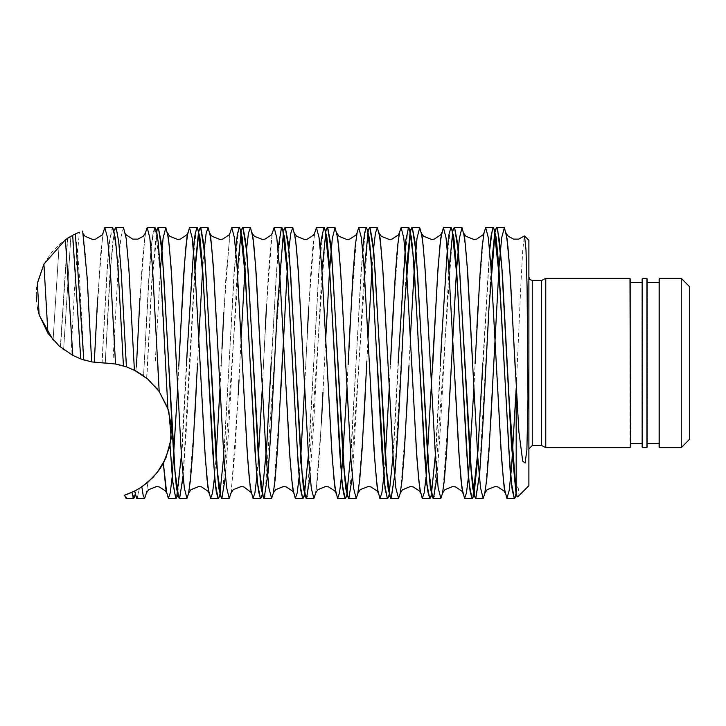 <?xml version="1.0" encoding="UTF-8"?>
<svg xmlns="http://www.w3.org/2000/svg" width="726" height="726" viewBox="0 0 726 726"><rect width="100%" height="100%" fill="white"/><g stroke="black" fill="none" stroke-linecap="round" stroke-linejoin="round"><path stroke-width="0.54" stroke-dasharray="3.63 2.72" d="M641.884 447.216L641.884 278.784M642.301 278.367L642.301 447.633M641.884 282.595L641.884 443.404L641.884 282.595M646.957 447.633L646.957 278.367M630.449 278.784L630.449 447.216M630.032 447.633L630.032 278.367M630.449 282.595L630.449 443.404L630.449 282.595M545.816 447.633L545.816 278.367M658.809 447.216L658.809 278.784M659.226 278.367L659.226 447.633M681.233 447.633L681.233 278.367M658.809 443.404L658.809 282.595L658.809 443.404M647.383 278.784L647.383 447.216M647.383 443.404L647.383 282.595L647.383 443.404M167.897 408.275L165.374 363L167.642 407.585M124.545 495.232L127.712 494.134L126.015 498.39M136.207 490.277L134.628 496.094M134.428 496.285L135.807 490.486L139.537 488.353L136.787 498.39M146.67 492.282L147.904 482.264L146.262 493.199M168.786 411.007L168.541 410.226M159.175 391.45L157.17 388.773M156.798 388.31L155.645 386.913M155.364 386.577L143.576 375.759L149.148 275.898L151.816 242.566L155.019 227.583M145.536 232.846L142.396 260.398L135.944 371.004M116.777 229.552L119.137 244.254L121.169 268.475L126.605 366.884L123.193 365.777L119.518 295.564L116.314 249.817L113.265 229.715L114 230.124M115.479 363.98L113.12 363.617M114.327 230.115L109.69 276.96L105.279 363.009L94.307 362.283M83.735 359.896L80.522 358.798L72.664 235.269M80.758 358.88L72.337 235.451M43.896 264.119L51.174 252.947L59.178 244.544L67.572 238.219M83.935 359.951L79.47 277.731L77.6 252.485L75.386 233.926M63.607 349.623L70.894 236.24L79.388 232.22L75.195 277.232L71.003 354.415M37.543 308.214L36.599 301.698M36.3 295.854L36.554 289.375M36.736 287.578L37.471 282.75M63.035 349.197L53.116 339.94M70.894 236.259L63.625 349.642M71.012 354.397L63.416 349.46M103.21 232.837L100.424 256.124L94.307 362.301L92.783 362.065M92.52 362.02L91.676 361.866L85.677 257.294L83.191 233.745M72.736 355.341L71.838 354.869M146.616 378.083L151.634 282.877L156.653 230.115M183.034 476.093L194.877 268.665M198.597 231.73L198.806 230.804M222.564 496.484L241.295 230.088M264.881 496.466L283.603 230.106M307.207 496.439L325.92 230.115M349.533 496.439L368.245 230.115M394.626 476.093L406.469 268.665M410.181 231.812L410.571 230.106M434.157 496.493L452.888 230.088M479.26 476.084L491.112 268.665M494.833 231.73L495.032 230.786M517.738 496.874L518.7 488.979L517.211 486.729L516.032 495.876M492.745 228.617L492.21 230.314M489.642 249.925L477.799 457.344M474.078 494.261L473.706 495.894M450.329 228.853L445.592 272.631L436.117 447.67L431.389 495.894M407.985 228.935L403.257 272.931L393.801 447.724L389.072 495.885M365.704 228.826L360.967 272.413L351.493 447.47L346.756 495.876M323.451 228.663L318.696 271.669L309.194 447.198L304.439 495.876M281.162 228.59L276.397 271.388L266.878 447.171L262.113 495.894M238.754 228.799L234.017 272.377L224.534 447.579L219.787 495.903M196.383 228.935L191.655 272.958L182.199 447.751L177.471 495.885M136.207 490.25L135.163 495.876M112.702 227.592L109.644 241.241L107.139 271.17L102.121 362.973M67.699 238.146L60.585 347.246M59.169 244.553L53.107 339.95L59.124 244.617M172.171 476.991L172.253 476.093M177.643 388.365L179.594 349.26M214.488 477L216.157 455.565M219.96 388.365L221.929 348.907M223.799 312.661L229.779 233.708M256.813 476.991L258.483 455.574M262.277 388.365L265.253 329.15M266.415 307.171L272.096 233.699M299.13 476.982L300.8 455.574M304.602 388.365L307.588 328.833M308.741 306.962L314.412 233.727M341.447 476.973L341.529 476.084M346.919 388.365L348.97 347.219M350.549 316.463L356.729 233.745M383.764 476.982L385.433 455.574M389.236 388.365L390.434 364.525M393.12 311.744L399.046 233.736M426.089 477L426.171 476.093M468.406 476.991L468.488 476.084M473.878 388.365L476.928 327.471M478.071 305.927L483.697 233.699M516.195 495.223L516.195 388.374L520.787 285.763L522.675 250.506L524.335 236.032M493.807 362.183L492.292 392.321M490.685 422.714L485.222 492.237M456.636 268.656L456.5 270.598M449.884 394.164L442.905 492.246M414.319 268.665L414.183 270.607M410.399 337.635L408.13 382.956M406.369 416.815L400.58 492.273M373.536 249.154L371.866 270.616M368.073 337.635L365.35 392.104M363.726 422.777L358.263 492.282M329.677 268.665L329.55 270.598M325.756 337.635L323.016 392.439M321.409 422.714L315.946 492.264M288.894 249.163L287.224 270.607M280.59 394.427L273.629 492.246M246.577 249.154L244.907 270.607M241.123 337.635L239.017 379.762M238.255 394.79L231.313 492.246M204.26 249.154L202.59 270.616M198.806 337.635L196.447 384.744M194.713 417.995L188.987 492.264M160.41 268.665L155.255 362.174M123.474 227.583L120.897 237.42L118.311 265.471L113.147 357.873M139.955 298.241L145.136 233.745M97.647 298.05L102.82 233.736M541.587 445.519L541.587 280.481M689.7 286.824L689.7 439.176M528.891 240.279L528.891 485.721M528.891 448.904L528.891 277.096L528.891 448.904M154.529 228.018L152.968 233.218L150.881 250.452L148.948 275.916L143.576 375.759L149.502 267.858L152.142 238.682L154.792 228.454L157.433 238.7L160.083 267.849L165.374 363L160.618 275.699L155.582 229.706L156.317 230.124M132.967 497.219L132.522 495.722M60.376 347.064L67.563 238.246L60.376 347.064M532.276 445.519L532.276 280.481M146.806 378.237L151.988 281.035L157.37 229.688M181.427 455.383L186.528 363M183.097 476.846L186.6 426.171L195.004 270.435M198.788 232.747L199.686 229.67M198.634 230.106L198.098 229.879M220.849 496.339L220.132 495.912M219.052 496.321L219.951 493.253M223.753 455.393L235.651 249M225.423 476.846L228.917 426.189L237.32 270.426M241.105 232.747L242.003 229.652M240.95 230.106L240.406 229.879M263.157 496.339L262.449 495.903M261.369 496.303L262.267 493.253M283.421 232.737L284.32 229.67M283.276 230.115L282.732 229.897M305.474 496.321L304.757 495.885M303.695 496.285L304.584 493.272M308.387 455.393L320.284 249.018M310.056 476.837L313.55 426.244L321.954 270.426M325.747 232.728L326.636 229.688M325.602 230.124L325.057 229.906M347.79 496.312L347.082 495.885M346.021 496.285L346.901 493.272M350.703 455.383L362.61 249.018M352.373 476.882L364.28 270.426M368.064 232.728L368.953 229.688M367.91 230.124L367.383 229.906M373.89 303.631L375.696 337.744M388.337 496.294L389.227 493.263M393.029 455.383L398.12 363M410.381 232.737L411.279 229.67M410.226 230.106L409.691 229.888M416.198 303.559L418.013 337.744M432.442 496.339L431.725 495.903M430.645 496.321L431.543 493.253M435.346 455.393L440.446 363M437.016 476.846L440.519 426.108L448.913 270.435M452.697 232.747L453.605 229.652M452.543 230.097L452.008 229.879M495.032 232.674L495.241 231.73M516.195 493.335L516.767 496.058M516.195 493.19L517.211 486.729M134.891 490.967L136.207 496.312L135.49 495.885M137.268 497.945L139.501 488.353M37.471 282.804L39.331 315.311M105.252 363.009L110.697 265.725L112.82 241.704L115.044 229.688M101.894 362.964L107.312 266.025L109.472 241.549L112.185 228.055M489.56 249.009L482.763 363M441.589 340.14L441.453 342.917M277.967 249.009L271.17 363M166.699 493.163L166.29 492.255M208.997 493.126L208.616 492.282M221.131 365.078L225.84 277.477L230.16 232.865M210.15 233.745L209.741 232.819M251.341 493.208L250.942 492.301M230.922 493.108L235.07 451.091L239.625 367.547M263.42 365.532L268.203 276.806L270.58 246.341L272.495 232.801M252.476 233.763L252.085 232.901M293.649 493.181L293.259 492.282M305.755 365.196L310.519 276.733L312.897 246.368L314.803 232.837M294.783 233.754L294.411 232.919M315.547 493.154L317.489 479.251L319.903 448.051L324.758 357.546M378.282 493.154L377.883 492.255M379.417 233.718L379.036 232.855M421.742 233.736L421.334 232.81M462.934 493.199L462.535 492.301M464.068 233.754L463.66 232.837M506.385 233.754L506.004 232.91M47.916 333.18L43.887 264.155M134.219 366.349L128.148 259.128L125.507 233.727"/><path stroke-width="1.09" d="M642.301 278.367L642.301 447.633L642.301 278.367L646.957 278.367L646.957 447.633L642.301 447.633M630.449 447.216L630.032 278.367L630.449 447.216M541.587 280.481L541.587 445.519L532.276 445.519L532.276 280.481L541.587 280.481L545.816 278.367L545.816 447.633L630.032 447.633M630.449 282.595L641.884 282.595M659.226 278.367L659.226 447.633L659.226 278.367L681.233 278.367L681.233 447.633L659.226 447.633M646.957 278.367L646.957 447.633M123.193 365.777L115.479 363.998L126.633 366.893M114.327 230.115L115.634 227.61L116.16 228.028L118.719 241.613L121.278 272.504L126.397 366.811L134.41 370.215L147.977 379.217L159.175 391.459L167.887 408.275L161.453 284.882L158.241 242.756L156.625 231.458L155.019 227.583L147.169 227.583L149.81 237.838L152.442 266.986L159.175 391.459L168.541 410.226M167.642 407.576L171.626 427.142L169.893 446.318M175.692 498L172.67 481.964L170.029 445.755L163.386 463.252L159.929 468.887L153.113 477.336L141.833 486.874L134.573 491.13L124.545 495.223L126.015 498.39L133.856 498.417L131.851 492.409M127.712 494.134L136.207 490.268M139.51 488.344L147.959 482.2M147.904 482.264L157.451 472.263L165.936 458.079L171.272 438.44L168.786 411.007M157.17 388.773L156.798 388.31M143.784 375.932L136.179 371.149M135.944 371.004L126.605 366.893M113.12 363.617L105.052 363.009M65.404 239.671L72.736 355.341L80.758 358.88L72.664 235.278L65.404 239.662L43.887 264.137L47.925 333.225L59.105 345.966L72.736 355.341L80.522 358.798L91.676 361.866L104.009 363L115.479 363.98L115.234 359.016L115.479 363.98M83.735 359.887L91.685 361.847M43.905 264.119L37.344 283.439L39.122 314.603L47.943 333.216M39.367 315.447L37.543 308.214M43.887 264.155L37.471 282.75M79.388 232.211L75.45 233.89M75.386 233.926L72.319 235.451M67.554 238.246L71.257 236.004M53.107 339.94L39.331 315.338M36.599 301.698L36.3 295.854M36.554 289.375L36.736 287.578M63.607 349.623L63.035 349.197M71.838 354.869L71.32 354.587M156.653 230.115L157.95 227.601L158.486 228.018L161.063 241.803L163.64 273.112L173.95 460.62L176.527 488.616L179.104 498.408L179.64 497.991L183.034 476.093M194.877 268.665L198.597 231.73M198.806 230.804L200.267 227.592L200.793 227.991L203.371 241.74L205.948 273.03L216.266 460.583L218.844 488.598L221.43 498.417L222.564 496.484M241.295 230.088L242.584 227.583L243.101 227.991L245.687 241.667L248.265 272.949L258.583 460.565L261.169 488.58L263.747 498.408L264.881 496.466M283.603 230.106L284.91 227.592L285.427 228.009L288.004 241.694L290.591 272.976L300.909 460.593L303.486 488.589L306.063 498.399L307.207 496.439M325.92 230.115L327.226 227.61L327.753 228.028L330.33 241.767L332.907 273.049L343.226 460.62L345.803 488.607L348.38 498.39L349.533 496.439M368.245 230.115L369.543 227.61L370.079 228.018L372.656 241.803L375.233 273.112L385.542 460.62L388.12 488.616L390.706 498.399L391.232 497.991L394.626 476.093M406.469 268.665L410.181 231.812M410.571 230.106L411.86 227.592L412.395 228L414.973 241.767L417.55 273.067L427.859 460.593L430.445 488.607L433.023 498.417L434.157 496.493M452.888 230.088L454.177 227.583L454.703 227.991L457.28 241.676L459.857 272.958L470.176 460.565L472.762 488.58L475.339 498.417L475.857 498L479.26 476.084M491.112 268.665L494.833 231.73M495.032 230.786L496.502 227.592L497.02 228.009L499.415 240.088L501.811 267.604L511.403 444.013L516.195 495.214L517.738 496.874L528.891 485.721L528.891 240.279L524.571 235.959L525.942 249.762L527.049 286.416L528.02 398.32L526.904 449.966L525.125 462.961L522.702 461.182L518.918 431.934L509.761 269.01L507.047 238.391L504.343 227.601L501.711 237.81L499.071 266.968L489.061 449.893L486.701 479.886L484.823 493.154L487.164 489.696L494.905 486.556L497.755 486.892L504.062 491.021L505.251 493.199L503.354 479.85L500.994 449.875L496.266 362.319L501.575 458.514L504.225 488.026L506.884 498.399L509.207 490.413L511.54 467.317L516.195 388.374L516.195 495.223M134.573 491.13L136.787 498.39L144.637 498.417L143.231 495.486L141.833 486.856M37.344 283.439L39.113 314.612M516.032 495.876L514.725 498.39L514.171 497.936L511.603 484.06L509.026 452.688L498.717 265.299L496.139 237.375L493.571 227.61L492.745 228.617M492.21 230.314L489.642 249.925M477.799 457.344L474.078 494.261M473.706 495.894L472.408 498.39L471.873 497.972L469.295 484.169L466.718 452.852L456.409 265.362L453.823 237.384L451.245 227.601L450.329 228.853M431.389 495.894L430.091 498.408L429.574 498.009L426.988 484.306L424.411 453.042L414.092 265.435L411.506 237.402L408.929 227.592L407.985 228.935M389.072 495.885L387.775 498.417L387.248 498.009L384.671 484.324L382.094 453.042L371.776 265.435L369.189 237.411L366.612 227.583L365.704 228.826M346.756 495.876L345.449 498.408L344.914 497.972L342.336 484.197L339.759 452.861L329.45 265.362L326.872 237.402L324.295 227.592L323.451 228.663M304.439 495.876L303.132 498.399L302.579 497.936L300.001 484.07L297.433 452.697L287.124 265.308L284.547 237.384L281.969 227.61L281.162 228.59M262.113 495.894L260.815 498.39L260.271 497.954L257.694 484.115L255.116 452.779L244.807 265.344L242.23 237.375L239.653 227.61L238.754 228.799M219.787 495.903L218.499 498.399L217.972 498L215.395 484.278L212.818 453.006L202.5 265.426L199.913 237.393L197.336 227.592L196.383 228.935M177.471 495.885L176.173 498.417L175.656 498.018L172.842 482.155L170.029 445.746M135.163 495.876L133.856 498.417M123.42 365.84L118.057 268.266L115.38 238.182L112.702 227.592L104.853 227.583L107.448 237.52L110.043 265.843L115.234 359.016M146.67 492.282L144.637 498.417M163.368 463.261L165.855 489.324L168.332 498.408L170.256 492.936L172.171 476.991M172.253 476.093L177.643 388.365M179.594 349.26L184.54 262.531L187.018 236.622L189.495 227.592L192.1 237.62L194.704 266.188L205.286 457.652L207.972 487.808L210.649 498.417L212.573 492.927L214.488 477M216.157 455.565L219.96 388.365M221.929 348.907L223.799 312.661M229.779 233.708L231.812 227.583L234.425 237.647L237.03 266.315L247.611 457.779L250.288 487.827L252.966 498.408L254.89 492.936L256.813 476.991M258.483 455.574L262.277 388.365M265.253 329.15L266.415 307.171M272.096 233.699L274.129 227.592L276.742 237.665L279.365 266.433L289.937 457.915L292.614 487.863L295.291 498.399L297.206 492.945L299.13 476.982M300.8 455.574L304.602 388.365M307.588 328.833L308.741 306.962M314.412 233.727L316.445 227.61L319.068 237.701L321.691 266.533L332.263 458.033L334.94 487.899L337.608 498.39L339.523 492.954L341.447 476.973M341.529 476.084L346.919 388.365M348.97 347.219L350.549 316.463M356.729 233.745L358.771 227.61L361.394 237.747L364.016 266.651L374.598 458.142L377.257 487.945L379.925 498.399L381.849 492.936L383.764 476.982M385.433 455.574L389.236 388.365M390.434 364.525L393.12 311.744M399.046 233.736L401.088 227.592L403.71 237.783L406.342 266.778L416.924 458.251L419.583 487.972L422.242 498.417L424.165 492.927L426.089 477M426.171 476.093L438.087 267.685L440.746 238.019L443.404 227.583L446.036 237.81L448.668 266.905L459.249 458.378L461.908 487.99L464.567 498.417L466.482 492.927L468.406 476.991M468.488 476.084L473.878 388.365M476.928 327.471L478.071 305.927M483.697 233.699L485.721 227.592L488.362 237.829L490.994 267.023L496.266 362.319M492.292 392.321L490.685 422.714M485.222 492.237L483.18 498.39L480.494 487.763L477.808 457.498L467.226 266.006L464.622 237.565L462.026 227.61L459.331 238.282L456.636 268.656M456.5 270.598L449.884 394.164M442.905 492.246L440.863 498.39L438.168 487.7L435.473 457.307L424.891 265.834L422.305 237.511L419.71 227.601L417.014 238.291L414.319 268.665M414.183 270.607L410.399 337.635M408.13 382.956L406.369 416.815M400.58 492.273L398.547 498.408L395.897 488.072L393.256 458.696L382.675 267.213L380.034 237.883L377.384 227.592L375.46 233.11L373.536 249.154M371.866 270.616L368.073 337.635M365.35 392.104L363.726 422.777M358.263 492.282L356.23 498.417L353.635 488.489L351.039 460.22L340.467 268.774L337.762 238.319L335.067 227.583L332.372 238.282L329.677 268.665M329.55 270.598L325.756 337.635M323.016 392.439L321.409 422.714M315.946 492.264L313.913 498.408L311.336 488.671L308.768 460.819L298.186 269.391L295.473 238.491L292.75 227.592L290.827 233.1L288.894 249.163M287.224 270.607L280.59 394.427M273.629 492.246L271.588 498.399L268.919 487.936L266.26 458.133L255.679 266.633L253.056 237.738L250.434 227.61L248.501 233.082L246.577 249.154M244.907 270.607L241.123 337.635M239.017 379.762L238.255 394.79M231.313 492.246L229.271 498.39L226.566 487.627L223.862 457.035L213.281 265.562L210.694 237.438L208.108 227.61L206.184 233.091L204.26 249.154M202.59 270.616L198.806 337.635M196.447 384.744L194.713 417.995M188.987 492.264L186.954 498.399L184.286 487.954L181.627 458.251L171.046 266.769L168.423 237.756L165.791 227.592L163.096 238.291L160.41 268.665M134.41 370.215L128.847 268.457L126.161 238.228L123.474 227.583L115.634 227.583M136.397 366.993L139.955 298.241M145.136 233.745L147.169 227.601M75.386 233.935L83.735 359.896M91.676 361.866L87.184 278.23L82.682 231.04M94.307 362.301L97.647 298.05M102.82 233.736L104.853 227.61M541.587 445.519L545.816 447.633M681.233 278.367L689.7 286.824L689.7 439.176L681.233 447.633M532.276 445.519L528.891 448.904M647.383 443.404L658.809 443.404M132.522 495.722L134.628 496.094M545.816 278.367L630.032 278.367M630.449 443.404L641.884 443.404M157.37 229.688L156.317 230.124M158.431 228.055L162.297 253.093L175.075 471.818L178.532 496.321L176.745 496.303L181.427 455.383M179.585 497.963L183.097 476.846M195.004 270.435L198.788 232.747M199.686 229.67L198.634 230.106M198.098 229.879L202.917 275.453L214.941 481.519L216.33 492.137L218 497.991M200.739 228.028L204.614 253.065L217.401 471.909L220.849 496.339M220.132 495.912L219.052 496.321M219.951 493.253L223.753 455.393M221.893 497.972L225.423 476.846M237.32 270.426L241.105 232.747M242.003 229.652L240.95 230.106M240.406 229.879L245.234 275.453L256.65 475.221L258.529 491.393L260.289 497.945M243.056 228.028L246.931 253.093L259.726 471.927L263.157 496.339M262.449 495.903L261.369 496.303M262.267 493.253L266.696 445.818L271.17 363M264.21 497.963L268.094 472.907L271.243 426.098L277.341 308.296L283.421 232.737M284.32 229.67L283.276 230.115M282.732 229.897L287.56 275.49L298.268 466.963L300.546 489.478L302.597 497.927M285.372 228.046L289.247 253.102L302.034 471.809L305.474 496.321M304.757 495.885L303.695 496.285M304.584 493.272L308.387 455.393M306.535 497.945L310.056 476.837M321.954 270.426L325.747 232.728M326.636 229.688L325.602 230.124M325.057 229.906L329.876 275.535L341.991 482.409L343.452 493.063L344.941 497.954M327.698 228.064L331.573 253.111L344.351 471.755L347.79 496.312M347.082 495.885L346.021 496.285M346.901 493.272L350.703 455.383M348.861 497.936L352.373 476.882M364.28 270.426L368.064 232.728M368.953 229.688L367.91 230.124M367.383 229.906L370.659 254.708L373.89 303.631M375.696 337.744L385.089 488.789L387.285 497.991M370.024 228.055L373.89 253.129L386.668 471.809L390.125 496.321L388.337 496.294M389.227 493.263L393.029 455.383M391.178 497.954L395.044 472.953L398.184 426.262L404.3 308.368L410.381 232.737M411.279 229.67L410.226 230.106M409.691 229.888L412.976 254.608L416.198 303.559M418.013 337.744L426.734 483.344L427.932 492.164L429.601 497.991M412.341 228.037L416.207 253.065L428.993 471.891L432.442 496.339M431.725 495.903L430.645 496.321M431.543 493.253L435.346 455.393M433.495 497.972L437.016 476.846M448.913 270.435L452.697 232.747M453.605 229.652L452.543 230.097M452.008 229.879L456.826 275.444L468.379 476.719L470.158 491.647L471.891 497.963M454.648 228.028L458.523 253.075L471.319 471.927L474.759 496.348L472.962 496.312L477.989 450.537L482.763 363M475.802 497.963L479.686 472.916L482.835 426.089L488.943 308.16L495.032 232.674M495.241 231.73L495.912 229.661L494.125 229.697L499.152 275.481L510.097 469.876L512.211 489.959L514.189 497.927M496.965 228.046L497.646 229.561L502.301 272.277L509.262 401.995L516.195 493.335M516.767 496.058L515.288 496.294L516.195 493.19M135.49 495.885L134.428 496.285M115.044 229.688L114 230.124M116.106 228.064L116.777 229.552M493.036 228.064L491.221 234.97L489.56 249.009M450.746 228.018L449.04 234.126L447.57 245.715L441.589 340.14M441.453 342.917L440.446 363M408.448 228L405.87 240.106L398.12 363M366.113 228.028L364.552 233.291L362.61 249.018M323.769 228.064L321.273 239.743L320.284 249.018M281.434 228.073L277.967 249.009M239.144 228.028L237.447 234.135L235.651 249M196.846 228L195.212 233.654L194.132 241.268L186.528 363M133.357 497.963L132.967 497.219M163.377 463.252L166.699 493.163M166.29 492.255L165.419 490.894L159.221 486.901L156.371 486.556L148.621 489.696L146.262 493.199M178.75 366.213L183.542 277.042L185.938 246.377L187.862 232.828L186.664 234.988L180.347 239.099L177.498 239.435L169.757 236.268L167.416 232.792L169.285 245.815L171.617 275.245L176.3 361.584M199.913 359.96L204.714 449.04L207.101 479.668L208.997 493.126M208.616 492.282L207.827 491.021L201.501 486.901L198.652 486.574L190.911 489.732L188.578 493.199L190.421 480.43L192.726 451.472L197.372 366.267M221.085 365.877L221.131 365.078M230.16 232.865L228.98 234.979L222.655 239.099L219.806 239.426L212.065 236.268L210.15 233.745M209.741 232.819L211.556 245.388L213.852 273.938L218.453 358.163M242.248 360.296L247.04 449.176L249.426 479.686L251.341 493.208M250.942 492.301L243.854 486.91L241.005 486.565L233.255 489.696L230.922 493.108M272.495 232.801L271.315 234.961L265.017 239.099L262.159 239.444L254.418 236.313L252.476 233.763M252.085 232.901L253.918 245.805L256.251 275.154L260.924 361.258M284.583 360.631L289.356 449.203L291.734 479.614L293.649 493.181M293.259 492.282L292.469 491.03L286.171 486.892L283.321 486.556L275.581 489.687L273.23 493.154L275.145 479.541L277.541 448.877L282.341 359.633M314.803 232.837L313.532 235.106L307.334 239.108L304.484 239.453L296.743 236.322L294.783 233.754M294.411 232.919L296.344 246.804L298.767 278.158L303.622 368.971M326.927 360.967L331.682 449.34L334.06 479.668L335.966 493.154L334.686 490.885L328.488 486.892L325.638 486.547L317.897 489.687L315.547 493.154M348.09 364.86L352.845 276.57L355.223 246.277L357.128 232.846L355.849 235.115L349.651 239.108L346.801 239.453L339.06 236.313L336.701 232.828L338.634 246.613L341.038 277.486L345.857 367.229M369.262 361.312L374.017 449.521L376.395 479.777L378.282 493.154M377.883 492.255L377.012 490.894L370.814 486.892L367.964 486.556L360.214 489.696L357.854 493.19L359.769 479.695L362.138 449.403L366.902 361.04M390.425 364.525L395.18 276.406L397.549 246.187L399.445 232.837L398.256 234.997L391.931 239.108L389.082 239.435L381.35 236.268L379.417 233.718M379.036 232.855L380.896 245.987L383.246 275.744L387.956 362.846M411.597 361.648L416.343 449.684L418.72 479.859L420.608 493.181L419.41 491.003L413.094 486.901L410.235 486.574L402.503 489.741L400.171 493.199L402.022 480.322L404.346 451.173L409.001 365.487M432.76 364.18L437.515 276.243L439.874 246.114L441.771 232.81L440.573 234.988L434.248 239.099L431.389 239.426L423.657 236.259L421.742 233.736M421.334 232.81L423.158 245.479L425.463 274.228L430.082 358.934M453.931 361.984L458.678 449.839L461.037 479.904L462.934 493.199M462.535 492.301L461.754 491.048L455.447 486.91L452.588 486.565L444.838 489.705L442.497 493.181L444.312 480.621L446.599 452.116L451.2 368.018M475.094 363.844L479.841 276.134L482.2 246.114L484.097 232.792L482.899 234.961L476.601 239.099L473.751 239.435L466.001 236.304L464.068 233.754M463.66 232.837L465.493 245.579L467.798 274.464L472.426 359.47M524.381 235.977L518.763 239.144L513.6 239.144L508.345 236.331L506.385 233.754M506.004 232.91L507.919 246.668L510.333 277.749L515.17 367.937M125.507 233.727L126.369 235.079L132.731 239.135L137.904 239.144L143.158 236.34L145.536 232.846M157.714 362.256L159.175 391.459M179.104 498.417L186.954 498.417M221.43 498.417L229.271 498.417M263.747 498.417L271.588 498.417M306.063 498.417L313.913 498.417M348.38 498.417L356.23 498.417M390.706 498.417L398.547 498.417M433.023 498.417L440.863 498.417M475.339 498.417L483.18 498.417M157.95 227.583L165.791 227.583M200.267 227.583L208.108 227.583M242.584 227.583L250.434 227.583M284.91 227.583L292.75 227.583M327.226 227.583L335.067 227.583M369.543 227.583L377.384 227.583M411.86 227.583L419.71 227.583M454.177 227.583L462.026 227.583M496.502 227.583L504.343 227.583M168.332 498.417L176.173 498.417M210.649 498.417L218.499 498.417M252.966 498.417L260.815 498.417M295.291 498.417L303.132 498.417M337.608 498.417L345.449 498.417M379.925 498.417L387.775 498.417M422.242 498.417L430.091 498.417M464.567 498.417L472.408 498.417M506.884 498.417L514.725 498.417M189.495 227.583L197.336 227.583M231.812 227.583L239.653 227.583M274.129 227.583L281.969 227.583M316.445 227.583L324.295 227.583M358.771 227.583L366.612 227.583M401.088 227.583L408.929 227.583M443.404 227.583L451.245 227.583M485.721 227.583L493.571 227.583M103.21 232.837L101.958 235.088L95.596 239.144L92.746 239.453L85.169 236.34L83.191 233.745M532.276 280.481L529.898 279.51L528.891 277.096M647.383 282.595L658.809 282.595"/></g></svg>
